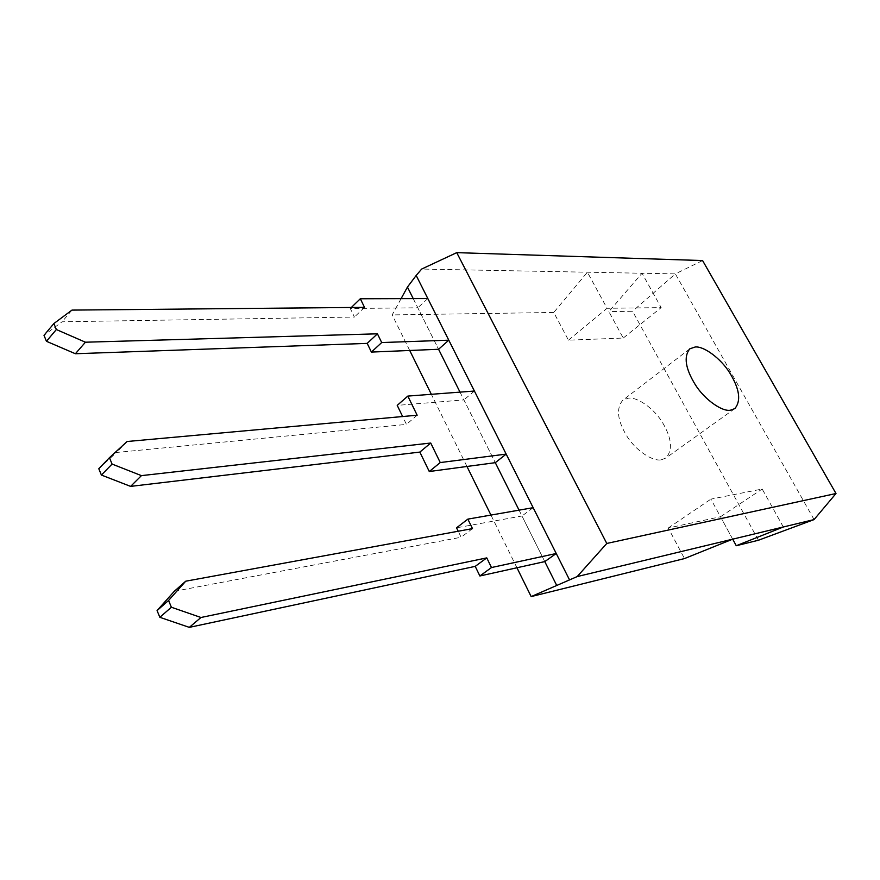 <?xml version="1.0" encoding="UTF-8"?>
<svg xmlns="http://www.w3.org/2000/svg" width="880" height="880" viewBox="0 0 880 880"><rect width="100%" height="100%" fill="white"/><g stroke="black" fill="none" stroke-linecap="round" stroke-linejoin="round"><path stroke-width="0.66" stroke-dasharray="4.4 3.3" d="M661.419 459.767L665.951 457.985C672.914 449.977 671.781 438.185 662.541 422.598C654.104 408.496 637.076 396.638 628.309 398.2L622.787 400.235C616 408.342 617.331 420.255 626.78 435.996C635.668 450.516 653.037 461.879 661.419 459.767M413.215 298.584L438.57 349.272L417.824 307.802L350.273 308.484L354.42 317.042L62.095 321.794L44 335.335M460.009 392.128L495.297 462.671L463.903 399.905L397.221 405.372M519.057 510.147L544.786 561.594L521.983 515.999L456.544 527.802M409.717 350.471L392.172 314.919L401.104 298.628M516.945 567.765L490.952 515.075M466.961 466.466L431.343 394.306M568.469 340.175L607.046 308.286L587.411 272.206L553.751 312.466L568.469 340.175L623.249 338.041L608.872 311.63L642.026 273.251L421.674 269.049M758.428 540.243L632.566 311.267L608.872 311.63M732.699 539.165L720.489 516.736L668.261 528.011L684.497 558.569M553.751 312.466L392.172 314.919M814.066 519.585L675.356 273.878L632.566 311.267M702.581 260.557L675.356 273.878L642.026 273.251L661.177 307.626L607.046 308.286M783.321 526.988L762.179 489.027L710.897 499.136L732.677 539.165M720.489 516.736L762.179 489.027M668.261 528.011L710.897 499.136M623.249 338.041L661.177 307.626M98.791 468.721L116.501 452.463L406.439 424.402L402.622 416.526M127.105 441.507L116.501 452.463M417.153 415.217L406.439 424.402M474.408 391.039L463.903 399.905M71.951 310.101L62.095 321.794M364.518 307.351L354.42 317.042M351.329 307.472L350.273 308.484M427.823 298.54L417.824 307.802M174.295 591.294L461.12 537.251L458.205 531.234M472.494 528.616L461.12 537.251M533.159 507.683L521.983 515.999M734.822 408.606L665.951 457.985M689.81 348.821L622.787 400.235"/><path stroke-width="1.32" d="M695.123 347.017C703.659 345.851 720.874 358.468 729.806 372.966C739.585 388.982 741.268 400.862 734.822 408.606L730.477 410.19C722.37 411.961 704.803 399.817 695.398 384.857C685.388 368.654 683.529 356.642 689.81 348.821L695.123 347.017M577.192 576.576L783.321 526.988L736.263 545.732L758.428 540.243L814.066 519.585L836 493.515L606.782 543.455L577.192 576.576L531.168 596.585L516.945 567.765M569.437 579.7L416.185 275.451L421.674 269.049L456.742 252.637L702.581 260.557L836 493.515M401.104 298.628L407.451 287.067L416.185 275.451M407.451 287.067L413.215 298.584M448.789 340.186L381.7 342.551L377.432 333.817L85.426 342.21L56.353 329.538L53.867 323.554L71.951 310.101L364.518 307.351L360.327 298.76L427.823 298.54L448.789 340.186L438.57 349.272L460.009 392.128M506.165 454.102L440.253 462.561L430.727 443.025L141.427 475.629L112.079 464.079L109.439 457.71L127.105 441.507L417.153 415.217L407.825 396.088L474.408 391.039L506.165 454.102L495.297 462.671L519.057 510.147M556.237 553.498L491.48 567.545L486.772 557.887L200.97 617.496L171.38 607.244L168.575 600.457L185.735 581.196L472.494 528.616L467.852 519.123L533.159 507.683L556.237 553.498L544.786 561.594L556.534 585.079M606.782 543.455L456.742 252.637M490.952 515.075L466.961 466.466M431.343 394.306L409.717 350.471M736.263 545.732L732.699 539.165M531.168 596.585L684.497 558.569L732.677 539.165M783.321 526.988L814.066 519.585M495.297 462.671L429.275 471.526L419.848 452.089L130.614 486.387L101.398 475.046L98.791 468.721L109.439 457.71M402.622 416.526L397.221 405.372L407.825 396.088M112.079 464.079L101.398 475.046M440.253 462.561L429.275 471.526M430.727 443.025L419.848 452.089M141.427 475.629L130.614 486.387M438.57 349.272L371.404 352.077L367.191 343.387L75.394 353.738L46.442 341.297L44 335.335L53.867 323.554M381.7 342.551L371.404 352.077M377.432 333.817L367.191 343.387M85.426 342.21L75.394 353.738M56.353 329.538L46.442 341.297M360.327 298.76L351.329 307.472M544.786 561.594L479.875 575.982L475.222 566.368L189.31 627.363L159.841 617.309L157.069 610.577L174.295 591.294L185.735 581.196M458.205 531.234L456.544 527.802L467.852 519.123M200.97 617.496L189.31 627.363M486.772 557.887L475.222 566.368M171.38 607.244L159.841 617.309M168.575 600.457L157.069 610.577M491.48 567.545L479.875 575.982"/></g></svg>
